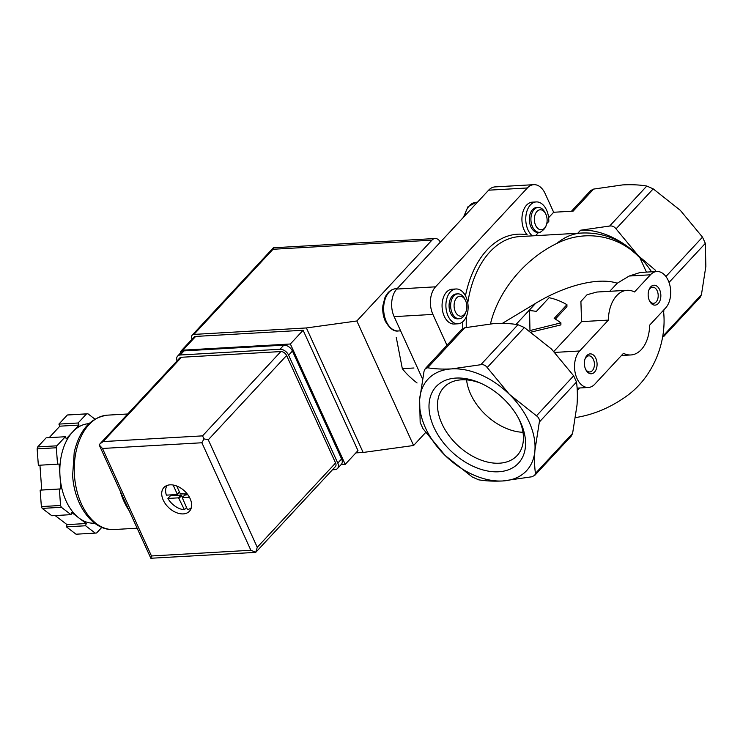 <?xml version="1.0" encoding="UTF-8"?>
<svg xmlns="http://www.w3.org/2000/svg" width="743" height="743" viewBox="0 0 743 743"><rect width="100%" height="100%" fill="white"/><g stroke="black" fill="none" stroke-linecap="round" stroke-linejoin="round"><path stroke-width="1.11" d="M539.567 232.327L537.997 232.42A12.455 7.922 -93.3 0 1 529.378 220.439A12.455 7.922 -93.3 0 1 536.567 207.548L538.146 207.464A12.455 7.922 86.7 0 0 530.948 220.346A12.455 7.922 86.7 0 0 539.567 232.327A12.455 7.922 86.7 0 0 540.217 232.253C543.458 230.126 545.371 228.064 545.947 226.076M545.65 213.826A10.012 6.371 86.7 0 0 536.799 211.597A10.012 6.371 86.7 0 0 535.61 225.305A10.012 6.371 86.7 0 0 546.3 225.148A10.012 6.371 86.7 0 0 546.439 224.757A10.012 6.371 86.7 0 0 545.65 213.826L544.972 212.479A12.455 7.922 86.7 0 0 538.146 207.464M532.341 235.865A18.083 11.498 -93.3 0 1 525.933 215.86A18.083 11.498 -93.3 0 1 536.251 201.929A18.083 11.498 -93.3 0 1 548.808 221.395L546.764 223.597M538.601 232.383L535.536 235.68M646.429 272.114L639.519 256.957A67.251 44.301 -137.1 0 0 638.218 255.657A67.251 44.301 -137.1 0 0 580.58 230.219L609.641 226.039C612.195 225.649 614.322 226.587 616.04 228.863L638.218 255.657L655.642 270.415M700.222 297.219L701.438 294.702L705.85 266.384L705.33 243.37L702.497 237.138L680.319 210.343L653.208 188.861L646.8 186.038C639.667 184.831 631.634 184.45 622.671 184.905L593.62 189.084L590.75 190.533M548.622 217.68L553.656 212.266L573.122 211.142L593.62 189.084M417.055 382.979C410.879 378.178 405.966 373.404 402.325 368.658L396.251 337.322M402.325 368.658L413.972 367.989M461.914 329.205L464.784 327.765L493.844 323.586C502.853 323.121 510.896 323.502 517.964 324.71L524.372 327.542L551.482 349.024L573.661 375.819L576.494 382.041C577.441 388.765 577.617 396.437 577.014 405.056L572.602 433.373L571.386 435.89M531.877 476.774L534.746 475.334L535.443 473.384C534.496 466.66 534.319 458.988 534.923 450.369L539.334 422.043C539.724 419.544 538.777 417.464 536.492 415.82L509.382 394.338L487.204 367.544C485.495 365.268 483.359 364.321 480.805 364.711L451.744 368.89C442.735 369.345 434.692 368.974 427.624 367.766L425.275 368.649L424.058 371.166L419.646 399.483A67.251 44.301 -137.1 0 0 445.178 455.515A67.251 44.301 -137.1 0 0 502.816 480.962A67.251 44.301 -137.1 0 0 534.923 450.369A67.251 44.301 -137.1 0 0 509.382 394.338A67.251 44.301 -137.1 0 0 451.744 368.89A67.251 44.301 -137.1 0 0 419.646 399.483L420.166 422.498L422.999 428.72L445.178 455.515L472.288 477.006L478.696 479.829C485.82 481.037 493.863 481.418 502.816 480.962L531.877 476.774M578.862 388.022L577.227 390.047M566.937 304.686L554.185 318.422A49.818 32.813 42.9 0 1 560.909 322.861L529.963 330.57L529.573 310.62A49.818 32.813 42.9 0 1 536.335 311.447L549.096 297.72A49.818 32.813 42.9 0 1 566.937 304.686L566.918 306.636L555.337 319.109M649.41 300.664A9.965 6.334 86.7 0 0 649.614 301.101A9.965 6.334 86.7 0 0 659.125 302.382A9.965 6.334 86.7 0 0 658.27 287.476A9.965 6.334 86.7 0 0 648.973 289.835A9.965 6.334 86.7 0 0 649.41 300.664M585.623 369.317A9.965 6.334 86.7 0 0 585.837 369.754A9.965 6.334 86.7 0 0 595.347 371.036A9.965 6.334 86.7 0 0 594.493 356.129A9.965 6.334 86.7 0 0 585.196 358.488A9.965 6.334 86.7 0 0 585.623 369.317M579.67 350.984L608.359 320.103A32.376 20.59 -93.3 0 1 627.138 290.309A32.376 20.59 -93.3 0 1 634.503 291.962L650.441 274.808A19.931 12.677 -93.3 0 1 656.858 271.511A19.931 12.677 -93.3 0 1 669.88 285.331A19.931 12.677 -93.3 0 1 665.57 308.011L649.633 325.165A32.376 20.59 -93.3 0 1 630.853 354.959A32.376 20.59 -93.3 0 1 623.488 353.306L594.799 384.187A19.931 12.677 -93.3 0 1 588.372 387.474A19.931 12.677 -93.3 0 1 575.361 373.664A19.931 12.677 -93.3 0 1 579.67 350.984L554.826 352.405M663.675 312.617A67.251 44.301 -137.1 0 0 663.759 311.689A67.251 44.301 -137.1 0 0 663.833 310.314A67.251 44.301 -137.1 0 0 663.852 309.859M575.546 417.585C593.49 414.761 610.449 407.628 626.451 396.195C653.088 377.323 667.093 342.096 663.536 311.103L663.703 310.017M608.359 320.103L581.555 321.635L580.905 301.444L587.072 294.72L596.861 292.036L627.138 290.309M581.555 321.635L553.879 351.43M529.963 330.57L529.573 310.62M560.909 322.861L560.891 324.914L531.078 332.102M651.574 271.817A67.251 44.301 -137.1 0 0 639.519 256.957L625.597 245.311M656.858 271.511L640.234 272.467L629.191 276.024L617.238 283.232L609.743 291.302M455.933 378.076A56.227 37.039 -137.1 0 0 434.395 428.339A56.227 37.039 -137.1 0 0 500.327 471.638A56.227 37.039 -137.1 0 0 519.264 419.665A56.227 37.039 -137.1 0 0 479.439 382.673A56.227 37.039 -137.1 0 0 455.933 378.076M467.765 302.93A92.16 58.613 86.7 0 1 519.71 236.59L581.5 233.042A92.16 58.613 86.7 0 0 556.832 243.444C585.28 229.03 618.65 235.726 638.785 256.79M617.238 283.232C598.644 277 565.525 285.145 535.694 303.283L502.333 323.381M556.832 243.444C524.577 259.112 498.339 290.894 490.482 323.818M701.438 294.702L664.279 334.703L663.583 336.663L700.25 297.237M465.462 295.798A94.649 60.192 86.7 0 1 527.214 234.853A18.083 11.498 -93.3 0 1 522.255 214.968A18.083 11.498 -93.3 0 1 532.415 202.152L536.251 201.929M446.952 345.263L432.9 314.41A19.931 12.677 -93.3 0 1 435.537 286.826L527.372 187.97A19.931 12.677 -93.3 0 1 533.799 184.673A19.931 12.677 -93.3 0 1 545.148 193.589L553.656 212.266M458.004 323.799L454.168 324.022A17.433 11.089 -93.3 0 1 442.104 307.249A17.433 11.089 -93.3 0 1 452.171 289.203L456.007 288.981A17.433 11.089 -93.3 0 1 467.895 303.803A17.433 11.089 -93.3 0 1 463.632 320.92A17.433 11.089 -93.3 0 1 458.004 323.799A17.433 11.089 -93.3 0 1 445.939 307.026A17.433 11.089 -93.3 0 1 456.007 288.981M422.498 378.874L394.134 316.639A19.931 12.677 -93.3 0 1 396.771 289.055L488.615 190.189A19.931 12.677 -93.3 0 1 495.033 186.902L533.799 184.673M459.295 318.738L457.725 318.821A12.455 7.922 -93.3 0 1 450.629 313.258A12.455 7.922 -93.3 0 1 449.766 300.701A12.455 7.922 -93.3 0 1 456.295 293.959L457.864 293.866A12.455 7.922 86.7 0 0 451.335 300.609A12.455 7.922 86.7 0 0 452.199 313.165A12.455 7.922 86.7 0 0 459.295 318.738A12.455 7.922 86.7 0 0 465.499 312.97L466.028 311.558A10.012 6.371 86.7 0 0 465.378 300.237A10.012 6.371 86.7 0 0 456.527 298.008A10.012 6.371 86.7 0 0 455.338 311.716A10.012 6.371 86.7 0 0 466.028 311.558M465.378 300.237L464.691 298.89A12.455 7.922 86.7 0 0 457.864 293.866M466.576 379.887A48.36 31.856 -137.1 0 0 522.988 432.296M480.953 383.332A50.032 32.952 -137.1 0 0 461.459 379.822A50.032 32.952 -137.1 0 0 444.435 386.806A50.032 32.952 -137.1 0 0 458.032 445.651A50.032 32.952 -137.1 0 0 517.713 454.883A50.032 32.952 -137.1 0 0 518.493 418.207M585.577 369.197A8.071 5.136 86.7 0 0 589.738 371.964A8.071 5.136 86.7 0 0 594.4 363.615A8.071 5.136 86.7 0 0 588.809 355.841A8.071 5.136 86.7 0 0 584.992 359.073M649.354 300.543A8.071 5.136 86.7 0 0 653.515 303.32A8.071 5.136 86.7 0 0 658.177 294.962A8.071 5.136 86.7 0 0 652.595 287.188A8.071 5.136 86.7 0 0 648.769 290.42M180.521 352.971A4.978 3.278 42.9 0 1 181.143 350.919A4.978 3.278 42.9 0 1 182.899 350.167L290.364 344L345.216 464.366L341.13 464.598M192.14 339.087L191.991 338.771A4.978 3.278 42.9 0 1 192.186 335.158A4.978 3.278 42.9 0 1 193.942 334.406L306.395 327.951L356.844 320.976L431.924 240.156A9.965 6.334 -93.3 0 1 435.138 238.512A9.965 6.334 -93.3 0 1 440.376 242.116M425.646 432.5L413.591 445.494L363.141 452.468L355.888 452.886M413.591 445.494L356.844 320.976M363.141 452.468L306.395 327.951M181.143 350.919L193.895 337.192A4.978 3.278 42.9 0 1 195.66 336.43L303.116 330.264L357.977 450.629L345.216 464.366M435.138 238.512L273.517 247.781L273.025 249.276L193.942 334.406M290.364 344L303.116 330.264M129.133 510.627A57.285 36.435 -93.3 0 1 120.18 490.984M187.245 493.937L180.326 493.909L176.732 486.015M179.369 491.81L177.057 494.522L166.404 495.135A16.439 10.829 42.9 0 1 167.286 485.355M177.252 494.086L173.128 485.021M178.571 497.838L184.394 509.754A16.439 10.829 42.9 0 1 167.918 498.451L170.472 495.711L181.125 495.098L178.571 497.838L167.918 498.451M94.612 523.165L94.426 523.174A49.818 31.68 -93.3 0 1 78.934 517.982L71.653 512.429L71.022 514.648L51.834 515.753L42.193 508.398A59.784 38.023 -93.3 0 1 41.367 506.587L40.159 490.148L41.738 489.99L39.936 465.211M101.828 527.363L96.618 532.982A59.784 38.023 -93.3 0 1 95.234 533.112L85.594 525.756L86.225 523.527L78.934 517.982A49.818 31.68 -93.3 0 1 60.025 476.477L59.115 464.05L38.348 465.304L37.15 448.865A59.784 38.023 -93.3 0 1 37.707 446.914L46.15 437.831L65.338 436.726L66.285 438.807L72.656 431.934A49.818 31.68 -93.3 0 1 88.723 423.705L88.9 423.696M49.177 437.655L59.849 426.176L58.901 424.095L67.344 415.012A59.784 38.023 -93.3 0 1 68.727 414.882L87.915 413.777L94.9 419.108M95.234 533.112L76.046 534.208L66.406 526.861L67.037 524.632L55.14 515.558M57.536 464.208L56.338 447.769A59.784 38.023 -93.3 0 1 56.895 445.819L37.707 446.914M56.338 447.769L37.15 448.865M71.022 514.648L61.381 507.302L42.193 508.398M61.381 507.302A59.784 38.023 -93.3 0 1 60.554 505.481L41.367 506.587M60.554 505.481L59.356 489.043L60.926 488.894L60.025 476.477A49.818 31.68 -93.3 0 1 72.656 431.934L79.037 425.07L78.089 422.999L86.532 413.907A59.784 38.023 -93.3 0 1 87.915 413.777M86.532 413.907L67.344 415.012M56.895 445.819L65.338 436.726M183.298 513.896A17.433 11.489 42.9 0 1 165.615 504.144A17.433 11.489 42.9 0 1 163.906 487.501A17.433 11.489 42.9 0 1 184.496 490.956A17.433 11.489 42.9 0 1 189.446 511.23A17.433 11.489 42.9 0 1 183.298 513.896M335.585 462.991L286.594 355.498A4.978 3.278 -137.1 0 0 280.863 351.56L181.459 357.272A4.978 3.278 -137.1 0 0 179.704 358.024L100.017 443.803L103.138 441.574L202.542 435.872L204.009 438.872L208.272 439.8L257.264 547.303L255.713 552.374L335.399 466.604A4.978 3.278 -137.1 0 0 335.585 462.991L257.264 547.303M255.713 552.374L150.838 558.253L99.172 444.89L100.017 443.803M99.172 444.89L102.478 448.466L151.47 555.968L250.874 550.266L255.676 552.244M151.47 555.968L150.838 558.253M204.009 438.872L201.882 442.763L250.874 550.266M79.037 425.07L59.849 426.176M78.089 422.999L58.901 424.095M85.594 525.756L66.406 526.861M86.225 523.527L67.037 524.632M60.926 488.894L41.738 489.99M59.356 489.043L40.159 490.148M332.446 469.771L334.87 469.641A7.476 4.922 -137.1 0 0 337.508 468.499A7.476 4.922 -137.1 0 0 337.786 463.084L288.609 355.163A7.476 4.922 -137.1 0 0 280.018 349.266L180.224 354.996A7.476 4.922 -137.1 0 0 177.586 356.138A7.476 4.922 -137.1 0 0 177.038 360.894M337.508 468.499L341.334 464.375A7.476 4.922 -137.1 0 0 341.613 458.96L292.436 351.049A7.476 4.922 -137.1 0 0 283.845 345.151L184.05 350.872A7.476 4.922 -137.1 0 0 181.413 352.015L177.586 356.138M191.341 507.701A16.439 10.829 42.9 0 1 187.468 509.577L182.239 497.699L189.419 497.216M184.394 509.754L186.512 507.478M170.045 494.922A16.439 10.829 -137.1 0 0 170.472 495.711M182.555 497.355L181.125 495.098M187.83 494.708L184.728 495.135M577.757 233.256L580.58 230.219M609.641 226.039L646.8 186.038M572.602 433.373L535.443 473.384M576.494 382.041L539.334 422.043M573.661 375.819L536.492 415.82M524.372 327.542L487.204 367.544M517.964 324.71L480.805 364.711M665.914 276.517L702.497 237.138M669.025 282.442L705.33 243.37M650.441 274.808L629.191 276.024M464.784 327.765L427.624 367.766M616.04 228.863L653.208 188.861M516.051 324.422L535.694 303.283M466.418 316.444A92.16 58.613 86.7 0 0 466.279 327.449M462.74 321.775A94.649 60.192 86.7 0 0 462.805 328.499M394.134 316.639L432.9 314.41M488.615 190.189L527.372 187.97M396.771 289.055L435.537 286.826M386.295 321.496A21.175 13.467 86.7 0 0 398.35 330.96C393.929 331.777 389.583 328.508 385.301 321.162C383.165 316.323 382.366 311.122 382.905 305.549L384.902 297.757C387.4 292.213 391.069 289.194 395.926 288.693A21.175 13.467 86.7 0 0 384.818 300.153A21.175 13.467 86.7 0 0 386.295 321.496M463.437 217.29L467.951 206.777L476.198 202.282A21.175 13.467 86.7 0 0 464.505 216.139M273.025 249.276L431.924 240.156M182.899 350.167L195.66 336.43M137.149 528.208L114.05 529.536A57.285 36.435 -93.3 0 1 74.393 474.433A57.285 36.435 -93.3 0 1 107.484 415.151L127.712 413.99M102.478 448.466L201.882 442.763M208.272 439.8L286.594 355.498M202.542 435.872L280.863 351.56M103.138 441.574L181.459 357.272M341.613 458.96L337.786 463.084M292.436 351.049L288.609 355.163M283.845 345.151L280.018 349.266M184.05 350.872L180.224 354.996M179.444 491.959L177.298 494.262M181.701 495.488L179.147 498.237M184.961 494.875L182.416 497.624M571.413 435.918L534.774 475.362M577.255 390.512L579.605 387.985M630.853 354.959L621.454 355.498M588.372 387.474L577.107 388.125M581.5 233.042C597.558 232.327 612.26 236.413 625.597 245.301M461.886 329.177L425.247 368.63M571.46 211.244L590.722 190.505M398.35 330.96L400.598 330.839M395.926 288.693L397.171 288.618M476.198 202.282L477.443 202.207M546.3 225.148L545.836 226.411M273.136 248.023L192.186 335.158M114.05 529.536C92.689 531.152 74.226 505.026 72.638 475.455L74.216 452.32C79.482 429.974 90.572 417.585 107.484 415.151M179.472 492.033L177.233 494.448M184.784 494.949L182.239 497.699"/></g></svg>
